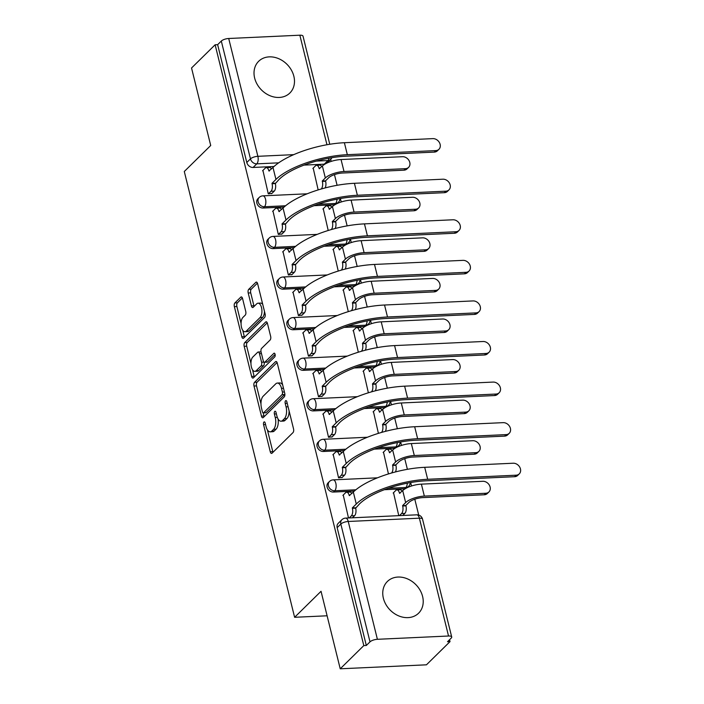 <?xml version="1.0" encoding="UTF-8"?>
<svg xmlns="http://www.w3.org/2000/svg" width="704" height="704" viewBox="0 0 704 704"><rect width="100%" height="100%" fill="white"/><g stroke="black" fill="none" stroke-linecap="round" stroke-linejoin="round"><path stroke-width="1.06" d="M263.938 422.048A1.962 0.924 -92.6 0 0 263.569 424.635L270.274 451.766A2.798 1.32 -92.6 0 0 271.568 453.42A2.798 1.32 -92.6 0 0 272.07 453.174L293.014 432.573A2.798 1.32 -92.6 0 0 293.542 428.877L286.836 401.746A1.962 0.924 -92.6 0 0 285.93 400.594A1.962 0.924 -92.6 0 0 285.578 400.761A1.962 0.924 -92.6 0 0 285.199 403.348L286.07 406.859A8.958 4.224 -92.6 0 1 284.372 418.695L282.63 420.411A8.958 4.224 -92.6 0 1 281.019 421.194A8.958 4.224 -92.6 0 1 276.883 415.906L276.012 412.394A1.962 0.924 -92.6 0 0 275.106 411.233A1.962 0.924 -92.6 0 0 274.754 411.409A1.962 0.924 -92.6 0 0 274.384 413.996L275.255 417.507A8.958 4.224 -92.6 0 1 273.548 429.334L271.806 431.05A8.958 4.224 -92.6 0 1 270.195 431.834A8.958 4.224 -92.6 0 1 266.059 426.545L265.197 423.034A1.962 0.924 -92.6 0 0 264.29 421.881A1.962 0.924 -92.6 0 0 263.938 422.048M254.646 78.065A22.255 18.084 45.5 0 0 269.843 95.656A22.255 18.084 45.5 0 0 289.863 93.016A22.255 18.084 45.5 0 0 293.858 76.252A22.255 18.084 45.5 0 0 278.67 58.661A22.255 18.084 45.5 0 0 258.65 61.301A22.255 18.084 45.5 0 0 254.646 78.065M383.381 598.25A22.255 18.084 45.5 0 0 398.57 615.833A22.255 18.084 45.5 0 0 418.59 613.202A22.255 18.084 45.5 0 0 422.594 596.438A22.255 18.084 45.5 0 0 407.396 578.846A22.255 18.084 45.5 0 0 387.385 581.478A22.255 18.084 45.5 0 0 383.381 598.25M314.072 205.682L334.286 204.741A5.702 4.638 45.5 0 0 335.051 204.644M336.978 203.632A5.702 4.638 45.5 0 0 337.005 203.606L338.307 202.33A5.702 4.638 -134.5 0 1 335.597 203.465L317.962 204.274M324.113 246.25L344.326 245.318A5.702 4.638 45.5 0 0 345.092 245.221M347.019 244.209A5.702 4.638 45.5 0 0 347.046 244.182L348.348 242.898A5.702 4.638 -134.5 0 1 345.638 244.033L328.002 244.851M334.154 286.827L354.367 285.894A5.702 4.638 45.5 0 0 355.133 285.798M357.06 284.777A5.702 4.638 45.5 0 0 357.086 284.759L358.389 283.474A5.702 4.638 -134.5 0 1 355.678 284.61L338.043 285.428M344.194 327.404L364.417 326.471A5.702 4.638 45.5 0 0 365.182 326.366M367.101 325.354A5.702 4.638 45.5 0 0 367.127 325.336L368.43 324.051A5.702 4.638 -134.5 0 1 365.719 325.186L348.084 325.996M354.235 367.972L374.458 367.039A5.702 4.638 45.5 0 0 375.223 366.942M377.15 365.93A5.702 4.638 45.5 0 0 377.168 365.904L378.47 364.628A5.702 4.638 -134.5 0 1 375.76 365.754L358.125 366.573M364.276 408.549L384.498 407.616A5.702 4.638 45.5 0 0 385.264 407.519M387.191 406.498A5.702 4.638 45.5 0 0 387.209 406.481L388.511 405.196A5.702 4.638 -134.5 0 1 385.801 406.331L368.166 407.15M374.317 449.126L394.539 448.193A5.702 4.638 45.5 0 0 395.305 448.087M397.232 447.075A5.702 4.638 45.5 0 0 397.25 447.058L398.552 445.773A5.702 4.638 -134.5 0 1 395.842 446.908L378.206 447.726M384.358 489.702L404.58 488.761A5.702 4.638 45.5 0 0 405.346 488.664M407.273 487.652A5.702 4.638 45.5 0 0 407.29 487.626L408.593 486.35A5.702 4.638 -134.5 0 1 405.882 487.485L388.247 488.294M242.563 298.558A2.798 1.32 -92.6 0 0 241.27 296.903A2.798 1.32 -92.6 0 0 240.768 297.15L234.89 302.931A2.798 1.32 -92.6 0 0 234.362 306.627L241.815 336.75A2.798 1.32 -92.6 0 0 243.109 338.404A2.798 1.32 -92.6 0 0 243.61 338.158L264.554 317.557A2.798 1.32 -92.6 0 0 265.082 313.861L257.629 283.738A2.798 1.32 -92.6 0 0 256.335 282.084A2.798 1.32 -92.6 0 0 255.834 282.33L248.732 289.309A2.798 1.32 -92.6 0 0 248.204 293.005L251.398 305.897A2.798 1.32 -92.6 0 0 252.683 307.551A2.798 1.32 -92.6 0 0 253.194 307.314L256.705 303.846A7.489 3.529 -92.6 0 1 258.051 303.195A7.489 3.529 -92.6 0 1 261.782 309.03A7.489 3.529 -92.6 0 1 260.093 317.504L246.303 331.065A7.489 3.529 -92.6 0 1 244.957 331.725A7.489 3.529 -92.6 0 1 241.226 325.882A7.489 3.529 -92.6 0 1 242.924 317.407L245.221 315.146A2.798 1.32 -92.6 0 0 245.749 311.45L242.563 298.558M377.397 639.302L448.536 636.011A5.702 1.962 166.1 0 1 451.704 636.97A5.702 1.962 166.1 0 1 451.194 638.114L447.515 641.722L450.032 641.608L426.448 664.814L340.226 668.8L321.042 591.29L294.615 617.294L184.29 171.494L210.716 145.499L191.541 67.989L215.125 44.783L363.81 645.594L366.318 645.48L369.996 641.863L340.842 524.04A5.702 4.638 -134.5 0 1 341.862 519.746L338.193 523.362A5.702 4.638 -134.5 0 0 337.163 527.657L340.842 524.04A5.702 1.962 166.1 0 1 348.234 521.479L377.397 639.302A5.702 1.962 166.1 0 0 369.996 641.863M340.226 668.8L363.81 645.594M254.54 382.325A2.798 1.32 -92.6 0 0 254.012 386.03L261.466 416.152A2.798 1.32 -92.6 0 0 262.759 417.806A2.798 1.32 -92.6 0 0 263.261 417.56L284.196 396.959A2.798 1.32 -92.6 0 0 284.733 393.263L277.279 363.132A2.798 1.32 -92.6 0 0 275.986 361.486A2.798 1.32 -92.6 0 0 275.484 361.724L254.54 382.325L257.057 382.21A2.798 1.32 -92.6 0 0 256.52 385.906L260.973 403.876M251.636 376.455L244.182 346.324A2.798 1.32 -92.6 0 1 244.719 342.628L265.654 322.027A2.798 1.32 -92.6 0 1 266.156 321.781A2.798 1.32 -92.6 0 1 267.45 323.435L270.644 336.327A2.798 1.32 -92.6 0 1 270.107 340.023L261.615 348.383A2.798 1.32 -92.6 0 0 261.087 352.079L263.199 360.633A2.798 1.32 -92.6 0 0 264.493 362.287A2.798 1.32 -92.6 0 0 264.994 362.041L273.838 353.338A1.962 0.924 -92.6 0 1 274.19 353.17A1.962 0.924 -92.6 0 1 275.167 354.702A1.962 0.924 -92.6 0 1 274.727 356.919L253.431 377.863A2.798 1.32 -92.6 0 1 252.93 378.101A2.798 1.32 -92.6 0 1 251.636 376.455L254.153 376.332L252.525 369.767M325.01 164.067A5.702 4.638 -134.5 0 1 324.245 164.173L304.031 165.106M274.023 166.496L253.106 167.455L256.784 163.847A5.702 4.638 -134.5 0 1 250.466 158.875L221.311 41.052A5.702 1.962 -13.9 0 1 228.712 38.491L299.851 35.2A5.702 1.962 -13.9 0 1 303.019 36.159L329.771 144.267M450.032 641.608L449.557 639.716M418.713 515.082L414.797 499.224M411.514 485.989L410.661 482.548M407.396 469.322L404.747 458.647M401.474 445.412L400.62 441.971M397.355 428.745L394.706 418.07M391.433 404.844L390.579 401.394M387.314 388.168L384.666 377.502M381.392 364.267L380.538 360.818M377.265 347.6L374.625 336.926M371.351 323.69L370.498 320.25M367.224 307.023L364.584 296.349M361.31 283.114L360.457 279.673M357.183 266.446L354.543 255.772M351.27 242.546L350.416 239.096M347.142 225.878L344.502 215.204M341.229 201.969L340.375 198.528M337.102 185.302L334.462 174.627M331.188 161.392L330.686 159.368M215.125 44.783L217.633 44.669L221.311 41.052M393.518 492.694L398.772 515.654M343.244 495.018L348.498 517.977M333.203 454.45L338.571 477.875L342.267 477.382M383.478 452.118L388.45 473.933M323.162 413.873L328.53 437.298L332.226 436.806M373.437 411.55L378.409 433.365M313.122 373.296L318.49 396.722L322.186 396.229M363.396 370.973L368.368 392.788M303.081 332.719L308.449 356.154L312.145 355.661M353.355 330.396L358.327 352.211M293.04 292.151L298.408 315.577L302.104 315.084M343.314 289.828L348.286 311.634M282.999 251.574L288.367 275L292.063 274.507M333.274 249.251L338.246 271.066M272.958 210.998L278.326 234.432L282.014 233.93M323.233 208.674L328.205 230.49M262.918 170.43L268.286 193.855L271.973 193.362M284.064 207.064L263.146 208.032L264.458 206.747A5.702 4.638 -134.5 0 1 258.782 203.377A5.702 4.638 -134.5 0 1 259.169 197.481L257.858 198.766A5.702 4.638 45.5 0 0 257.479 204.662A5.702 4.638 45.5 0 0 263.146 208.032M294.105 247.641L273.187 248.609L274.498 247.324A5.702 4.638 -134.5 0 1 268.822 243.954A5.702 4.638 -134.5 0 1 269.21 238.058L267.898 239.342A5.702 4.638 45.5 0 0 267.52 245.238A5.702 4.638 45.5 0 0 273.187 248.609M304.146 288.218L283.228 289.186L284.539 287.901A5.702 4.638 -134.5 0 1 278.863 284.53A5.702 4.638 -134.5 0 1 279.25 278.634L277.939 279.91A5.702 4.638 45.5 0 0 277.561 285.815A5.702 4.638 45.5 0 0 283.228 289.186M314.186 328.786L293.269 329.754L294.58 328.478A5.702 4.638 -134.5 0 1 288.904 325.107A5.702 4.638 -134.5 0 1 289.291 319.202L287.98 320.487A5.702 4.638 45.5 0 0 287.602 326.383A5.702 4.638 45.5 0 0 293.269 329.754M324.227 369.362L303.318 370.33L304.621 369.046A5.702 4.638 -134.5 0 1 298.945 365.675A5.702 4.638 -134.5 0 1 299.332 359.779L298.03 361.064A5.702 4.638 45.5 0 0 297.642 366.96A5.702 4.638 45.5 0 0 303.318 370.33M334.268 409.939L313.359 410.907L314.662 409.622A5.702 4.638 -134.5 0 1 308.986 406.252A5.702 4.638 -134.5 0 1 309.373 400.356L308.07 401.632A5.702 4.638 45.5 0 0 307.683 407.537A5.702 4.638 45.5 0 0 313.359 410.907M344.309 450.516L323.4 451.475L324.702 450.199A5.702 4.638 -134.5 0 1 319.035 446.829A5.702 4.638 -134.5 0 1 319.414 440.924L318.111 442.209A5.702 4.638 45.5 0 0 317.724 448.114A5.702 4.638 45.5 0 0 323.4 451.475M354.35 491.084L333.441 492.052L334.743 490.767A5.702 4.638 -134.5 0 1 329.076 487.397A5.702 4.638 -134.5 0 1 329.454 481.501L328.152 482.786A5.702 4.638 45.5 0 0 327.765 488.682A5.702 4.638 45.5 0 0 333.441 492.052M294.615 617.294L327.105 615.789M313.192 168.098L318.164 189.913M324.245 164.173L327.923 160.556A5.702 4.638 -134.5 0 0 330.634 159.421L326.964 163.038A5.702 4.638 -134.5 0 1 326.938 163.055M217.633 44.669L246.796 162.492A5.702 4.638 45.5 0 0 253.106 167.455M366.318 645.48L337.163 527.657M270.195 431.834L272.712 431.719A8.958 4.224 -92.6 0 0 274.322 430.936L271.806 431.05M278.08 419.012A8.958 4.224 -92.6 0 1 276.065 429.22L274.322 430.936M281.019 421.194L283.536 421.071A8.958 4.224 -92.6 0 0 285.138 420.297L282.63 420.411M289.098 410.907A8.958 4.224 -92.6 0 1 286.889 418.581L285.138 420.297M267.406 429.889L272.791 451.651A2.798 1.32 -92.6 0 0 272.994 452.267M277.077 362.516L257.057 382.21M263.199 412.887L263.982 416.038A2.798 1.32 -92.6 0 0 264.176 416.654M262.398 411.743A1.962 0.924 -92.6 0 0 263.305 412.896A1.962 0.924 -92.6 0 0 263.657 412.729L282.031 394.645A1.962 0.924 -92.6 0 0 282.41 392.058L281.494 388.353A8.958 4.224 -92.6 0 0 277.358 383.064A8.958 4.224 -92.6 0 0 275.748 383.847L263.182 396.202A8.958 4.224 -92.6 0 0 261.483 408.038L262.398 411.743M263.305 412.896L265.813 412.782A1.962 0.924 -92.6 0 0 266.165 412.606L263.657 412.729M284.856 394.002A1.962 0.924 -92.6 0 1 284.548 394.53L266.165 412.606M282.656 384.894A8.958 4.224 -92.6 0 0 279.866 382.95L277.358 383.064M250.958 363.414L246.699 346.21L244.182 346.324M267.247 322.819L247.227 342.514A2.798 1.32 -92.6 0 0 246.699 346.21M264.493 362.287L267.01 362.164A2.798 1.32 -92.6 0 0 267.511 361.926L275.123 354.438M252.806 357.051A7.489 3.529 -92.6 0 0 251.108 365.526A7.489 3.529 -92.6 0 0 254.839 371.36A7.489 3.529 -92.6 0 0 256.186 370.709L261.043 365.93A2.798 1.32 -92.6 0 0 261.571 362.234L259.459 353.681A2.798 1.32 -92.6 0 0 258.166 352.026A2.798 1.32 -92.6 0 0 257.664 352.273L252.806 357.051M254.839 371.36L257.356 371.246A7.489 3.529 -92.6 0 0 258.702 370.594L256.186 370.709M264.106 362.182A2.798 1.32 -92.6 0 1 263.56 365.816L258.702 370.594M261.07 352.018A2.798 1.32 -92.6 0 0 260.682 351.912L258.166 352.026M254.153 376.332A2.798 1.32 -92.6 0 0 254.355 376.957M244.957 331.725L247.474 331.602A7.489 3.529 -92.6 0 0 248.82 330.95L246.303 331.065M264.449 311.318A7.489 3.529 -92.6 0 1 262.601 317.39L248.82 330.95M262.768 304.498A7.489 3.529 -92.6 0 0 260.568 303.081L258.051 303.195M257.426 283.122L251.249 289.194A2.798 1.32 -92.6 0 0 250.721 292.89L253.906 305.782A2.798 1.32 -92.6 0 0 254.109 306.407M242.766 330.299L244.332 336.635A2.798 1.32 -92.6 0 0 244.534 337.26M242.361 297.942L237.406 302.817A2.798 1.32 -92.6 0 0 236.878 306.513L241.076 323.479M488.928 491.955L487.388 493.469A6.565 5.333 -134.5 0 1 484.264 494.78L422.805 497.614A10.701 3.67 166.1 0 0 408.936 502.427L405.847 505.454L402.582 505.613L405.662 502.577A14.406 4.946 -13.9 0 1 424.345 496.1L485.804 493.258A6.565 5.333 45.5 0 0 488.928 491.955A6.565 5.333 45.5 0 0 489.368 485.17A6.565 5.333 45.5 0 0 482.847 481.298L421.388 484.141A14.406 4.946 -13.9 0 0 402.706 490.609L399.529 493.258A5.702 2.684 -92.6 0 0 396.889 489.887A5.702 2.684 -92.6 0 0 395.868 490.389L393.175 493.038M405.847 505.454L405.944 505.85A5.702 2.684 87.4 0 1 404.862 513.383L401.597 513.533A5.702 2.684 -92.6 0 0 402.679 506L402.582 505.613M399.476 515.618L401.597 513.533M396.889 489.887L400.162 489.738A5.702 2.684 87.4 0 1 402.081 491.225M402.741 515.469L404.862 513.383M516.155 475.191A6.565 5.333 45.5 0 0 519.27 473.88A6.565 5.333 45.5 0 0 519.71 467.095A6.565 5.333 45.5 0 0 513.19 463.223L424.706 467.315L427.671 479.283L516.155 475.191L514.615 476.705L426.131 480.797A51.348 17.626 166.1 0 0 359.55 503.879L355.67 508.174A5.702 2.684 87.4 0 1 354.587 515.706L352.466 517.792M519.27 473.88L517.73 475.402A6.565 5.333 -134.5 0 1 514.615 476.705M355.573 507.786L352.308 507.936L356.277 504.029A55.053 18.902 -13.9 0 1 427.671 479.283M349.202 517.942L351.322 515.856A5.702 2.684 -92.6 0 0 352.405 508.323L352.308 507.936M424.706 467.315A55.053 18.902 -13.9 0 0 353.32 492.061L349.254 495.581A5.702 2.684 -92.6 0 0 346.614 492.21L349.888 492.061A5.702 2.684 87.4 0 1 351.806 493.548M346.614 492.21A5.702 2.684 -92.6 0 0 345.594 492.712L342.901 495.361M478.887 451.378L477.347 452.901A6.565 5.333 -134.5 0 1 474.223 454.203L412.764 457.046A10.701 3.67 166.1 0 0 398.895 461.85L395.806 464.886L392.542 465.036L395.622 462A14.406 4.946 -13.9 0 1 414.304 455.523L475.763 452.69A6.565 5.333 45.5 0 0 478.887 451.378A6.565 5.333 45.5 0 0 479.327 444.594A6.565 5.333 45.5 0 0 472.806 440.722L411.338 443.564A14.406 4.946 -13.9 0 0 392.665 450.041L389.488 452.681A5.702 2.684 -92.6 0 0 386.848 449.31A5.702 2.684 -92.6 0 0 385.827 449.812L383.134 452.461M395.806 464.886L395.903 465.274A5.702 2.684 87.4 0 1 395.437 471.944M391.486 473.026L391.556 472.956A5.702 2.684 -92.6 0 0 392.638 465.423L392.542 465.036M386.848 449.31L390.122 449.161A5.702 2.684 87.4 0 1 392.04 450.648M468.846 410.81L467.306 412.324A6.565 5.333 -134.5 0 1 464.182 413.626L402.723 416.469A10.701 3.67 166.1 0 0 388.854 421.274L385.766 424.31L382.501 424.459L385.581 421.432A14.406 4.946 -13.9 0 1 404.263 414.955L465.722 412.113A6.565 5.333 45.5 0 0 468.846 410.81A6.565 5.333 45.5 0 0 469.286 404.026A6.565 5.333 45.5 0 0 462.766 400.145L401.298 402.987A14.406 4.946 -13.9 0 0 382.624 409.464L379.447 412.104A5.702 2.684 -92.6 0 0 376.807 408.742A5.702 2.684 -92.6 0 0 375.786 409.235L373.094 411.884M385.766 424.31L385.862 424.697A5.702 2.684 87.4 0 1 385.396 431.367M381.445 432.45L381.515 432.388A5.702 2.684 -92.6 0 0 382.598 424.846L382.501 424.459M376.807 408.742L380.081 408.584A5.702 2.684 87.4 0 1 381.999 410.071M506.114 434.614A6.565 5.333 45.5 0 0 509.23 433.312A6.565 5.333 45.5 0 0 509.67 426.527A6.565 5.333 45.5 0 0 503.149 422.646L414.665 426.738L417.63 438.706L506.114 434.614L504.574 436.128L416.09 440.22A51.348 17.626 166.1 0 0 349.51 463.302L345.629 467.597A5.702 2.684 87.4 0 1 344.546 475.13L341.924 477.717M509.23 433.312L507.69 434.826A6.565 5.333 -134.5 0 1 504.574 436.128M345.532 467.21L342.267 467.359L346.236 463.452A55.053 18.902 -13.9 0 1 417.63 438.706M338.65 477.866L341.282 475.279A5.702 2.684 -92.6 0 0 342.364 467.746L342.267 467.359M414.665 426.738A55.053 18.902 -13.9 0 0 343.279 451.493L339.214 455.004A5.702 2.684 -92.6 0 0 336.574 451.634L339.847 451.484A5.702 2.684 87.4 0 1 341.766 452.971M336.574 451.634A5.702 2.684 -92.6 0 0 335.553 452.135L332.86 454.784M496.074 394.038A6.565 5.333 45.5 0 0 499.189 392.735A6.565 5.333 45.5 0 0 499.629 385.95A6.565 5.333 45.5 0 0 493.108 382.078L404.624 386.17L407.59 398.13L496.074 394.038L494.534 395.551L406.041 399.643A51.348 17.626 166.1 0 0 339.469 422.726L335.588 427.02A5.702 2.684 87.4 0 1 334.506 434.562L331.874 437.14M499.189 392.735L497.649 394.249A6.565 5.333 -134.5 0 1 494.534 395.551M335.491 426.633L332.226 426.782L336.195 422.875A55.053 18.902 -13.9 0 1 407.59 398.13M328.61 437.298L331.241 434.711A5.702 2.684 -92.6 0 0 332.323 427.178L332.226 426.782M404.624 386.17A55.053 18.902 -13.9 0 0 333.238 410.916L329.173 414.427A5.702 2.684 -92.6 0 0 326.533 411.066L329.806 410.916A5.702 2.684 87.4 0 1 331.725 412.394M326.533 411.066A5.702 2.684 -92.6 0 0 325.512 411.558L322.819 414.207M458.806 370.234L457.266 371.747A6.565 5.333 -134.5 0 1 454.142 373.05L392.682 375.892A10.701 3.67 166.1 0 0 378.814 380.706L375.725 383.733L372.46 383.882L375.54 380.855A14.406 4.946 -13.9 0 1 394.222 374.378L455.682 371.536A6.565 5.333 45.5 0 0 458.806 370.234A6.565 5.333 45.5 0 0 459.237 363.449A6.565 5.333 45.5 0 0 452.725 359.577L391.257 362.41A14.406 4.946 -13.9 0 0 372.583 368.887L369.406 371.527A5.702 2.684 -92.6 0 0 366.766 368.166A5.702 2.684 -92.6 0 0 365.746 368.658L363.053 371.316M375.725 383.733L375.822 384.129A5.702 2.684 87.4 0 1 375.355 390.799M371.404 391.882L371.474 391.811A5.702 2.684 -92.6 0 0 372.557 384.278L372.46 383.882M366.766 368.166L370.04 368.016A5.702 2.684 87.4 0 1 371.958 369.503M448.765 329.657L447.225 331.17A6.565 5.333 -134.5 0 1 444.101 332.482L382.642 335.324A10.701 3.67 166.1 0 0 368.773 340.129L365.684 343.165L362.419 343.314L365.499 340.278A14.406 4.946 -13.9 0 1 384.182 333.802L445.641 330.959A6.565 5.333 45.5 0 0 448.765 329.657A6.565 5.333 45.5 0 0 449.196 322.872A6.565 5.333 45.5 0 0 442.684 319L381.216 321.842A14.406 4.946 -13.9 0 0 362.542 328.319L359.366 330.959A5.702 2.684 -92.6 0 0 356.726 327.589A5.702 2.684 -92.6 0 0 355.705 328.09L353.012 330.739M365.684 343.165L365.781 343.552A5.702 2.684 87.4 0 1 365.314 350.222M361.363 351.305L361.434 351.234A5.702 2.684 -92.6 0 0 362.516 343.702L362.419 343.314M356.726 327.589L359.999 327.439A5.702 2.684 87.4 0 1 361.918 328.926M438.724 289.08L437.184 290.602A6.565 5.333 -134.5 0 1 434.06 291.905L372.601 294.747A10.701 3.67 166.1 0 0 358.723 299.552L355.643 302.588L352.378 302.738L355.458 299.702A14.406 4.946 -13.9 0 1 374.141 293.234L435.6 290.391A6.565 5.333 45.5 0 0 438.724 289.08A6.565 5.333 45.5 0 0 439.155 282.304A6.565 5.333 45.5 0 0 432.643 278.423L371.175 281.266A14.406 4.946 -13.9 0 0 352.502 287.742L349.325 290.382A5.702 2.684 -92.6 0 0 346.685 287.012A5.702 2.684 -92.6 0 0 345.664 287.514L342.971 290.162M355.643 302.588L355.74 302.975A5.702 2.684 87.4 0 1 355.274 309.646M351.322 310.728L351.393 310.658A5.702 2.684 -92.6 0 0 352.475 303.125L352.378 302.738M346.685 287.012L349.958 286.862A5.702 2.684 87.4 0 1 351.877 288.35M486.033 353.47A6.565 5.333 45.5 0 0 489.148 352.158A6.565 5.333 45.5 0 0 489.588 345.374A6.565 5.333 45.5 0 0 483.067 341.502L394.583 345.594L397.549 357.553L486.033 353.47L484.484 354.983L396 359.075A51.348 17.626 166.1 0 0 329.419 382.149L325.547 386.452A5.702 2.684 87.4 0 1 324.465 393.985L321.834 396.572M489.148 352.158L487.608 353.672A6.565 5.333 -134.5 0 1 484.484 354.983M325.45 386.056L322.186 386.214L326.154 382.307A55.053 18.902 -13.9 0 1 397.549 357.553M318.569 396.722L321.2 394.134A5.702 2.684 -92.6 0 0 322.282 386.602L322.186 386.214M394.583 345.594A55.053 18.902 -13.9 0 0 323.198 370.339L319.132 373.859A5.702 2.684 -92.6 0 0 316.492 370.489L319.766 370.339A5.702 2.684 87.4 0 1 321.684 371.826M316.492 370.489A5.702 2.684 -92.6 0 0 315.471 370.99L312.778 373.639M475.992 312.893A6.565 5.333 45.5 0 0 479.107 311.59A6.565 5.333 45.5 0 0 479.547 304.806A6.565 5.333 45.5 0 0 473.026 300.925L384.542 305.017L387.499 316.985L475.992 312.893L474.443 314.406L385.959 318.498A51.348 17.626 166.1 0 0 319.378 341.581L315.506 345.875A5.702 2.684 87.4 0 1 314.424 353.408L311.793 355.995M479.107 311.59L477.567 313.104A6.565 5.333 -134.5 0 1 474.443 314.406M315.41 345.488L312.145 345.638L316.114 341.73A55.053 18.902 -13.9 0 1 387.499 316.985M308.528 356.145L311.159 353.558A5.702 2.684 -92.6 0 0 312.242 346.025L312.145 345.638M384.542 305.017A55.053 18.902 -13.9 0 0 313.157 329.762L309.082 333.282A5.702 2.684 -92.6 0 0 306.451 329.912L309.725 329.762A5.702 2.684 87.4 0 1 311.643 331.25M306.451 329.912A5.702 2.684 -92.6 0 0 305.43 330.414L302.738 333.062M465.951 272.316A6.565 5.333 45.5 0 0 469.066 271.014A6.565 5.333 45.5 0 0 469.506 264.229A6.565 5.333 45.5 0 0 462.986 260.357L374.502 264.44L377.458 276.408L465.951 272.316L464.402 273.83L375.918 277.922A51.348 17.626 166.1 0 0 309.338 301.004L305.466 305.298A5.702 2.684 87.4 0 1 304.383 312.831L301.752 315.418M469.066 271.014L467.526 272.527A6.565 5.333 -134.5 0 1 464.402 273.83M305.369 304.911L302.104 305.061L306.073 301.154A55.053 18.902 -13.9 0 1 377.458 276.408M298.487 315.577L301.118 312.99A5.702 2.684 -92.6 0 0 302.201 305.448L302.104 305.061M374.502 264.44A55.053 18.902 -13.9 0 0 303.116 289.194L299.042 292.706A5.702 2.684 -92.6 0 0 296.41 289.344L299.675 289.186A5.702 2.684 87.4 0 1 301.602 290.673M296.41 289.344A5.702 2.684 -92.6 0 0 295.39 289.837L292.697 292.486M428.683 248.512L427.143 250.026A6.565 5.333 -134.5 0 1 424.019 251.328L362.56 254.17A10.701 3.67 166.1 0 0 348.682 258.984L345.602 262.011L342.338 262.161L345.418 259.134A14.406 4.946 -13.9 0 1 364.1 252.657L425.559 249.814A6.565 5.333 45.5 0 0 428.683 248.512A6.565 5.333 45.5 0 0 429.114 241.727A6.565 5.333 45.5 0 0 422.602 237.846L361.134 240.689A14.406 4.946 -13.9 0 0 342.461 247.166L339.275 249.806A5.702 2.684 -92.6 0 0 336.644 246.444A5.702 2.684 -92.6 0 0 335.623 246.937L332.93 249.586M345.602 262.011L345.699 262.398A5.702 2.684 87.4 0 1 345.233 269.078M341.282 270.16L341.352 270.09A5.702 2.684 -92.6 0 0 342.434 262.557L342.338 262.161M336.644 246.444L339.918 246.294A5.702 2.684 87.4 0 1 341.836 247.773M455.902 231.739A6.565 5.333 45.5 0 0 459.026 230.437A6.565 5.333 45.5 0 0 459.466 223.652A6.565 5.333 45.5 0 0 452.945 219.78L364.461 223.872L367.418 235.831L455.902 231.739L454.362 233.262L365.878 237.354A51.348 17.626 166.1 0 0 299.297 260.427L295.425 264.73A5.702 2.684 87.4 0 1 294.342 272.263L291.711 274.85M459.026 230.437L457.486 231.95A6.565 5.333 -134.5 0 1 454.362 233.262M295.328 264.334L292.063 264.484L296.032 260.586A55.053 18.902 -13.9 0 1 367.418 235.831M288.446 275L291.078 272.413A5.702 2.684 -92.6 0 0 292.16 264.88L292.063 264.484M364.461 223.872A55.053 18.902 -13.9 0 0 293.075 248.618L289.001 252.138A5.702 2.684 -92.6 0 0 286.37 248.767L289.634 248.618A5.702 2.684 87.4 0 1 291.562 250.105M286.37 248.767A5.702 2.684 -92.6 0 0 285.349 249.26L282.656 251.918M418.642 207.935L417.102 209.449A6.565 5.333 -134.5 0 1 413.978 210.76L352.519 213.594A10.701 3.67 166.1 0 0 338.642 218.407L335.562 221.434L332.297 221.593L335.377 218.557A14.406 4.946 -13.9 0 1 354.059 212.08L415.518 209.238A6.565 5.333 45.5 0 0 418.642 207.935A6.565 5.333 45.5 0 0 419.074 201.15A6.565 5.333 45.5 0 0 412.562 197.278L351.094 200.121A14.406 4.946 -13.9 0 0 332.42 206.589L329.234 209.238A5.702 2.684 -92.6 0 0 326.603 205.867A5.702 2.684 -92.6 0 0 325.582 206.369L322.89 209.018M335.562 221.434L335.658 221.83A5.702 2.684 87.4 0 1 335.192 228.501M331.241 229.583L331.311 229.513A5.702 2.684 -92.6 0 0 332.394 221.98L332.297 221.593M326.603 205.867L329.877 205.718A5.702 2.684 87.4 0 1 331.795 207.205M445.861 191.171A6.565 5.333 45.5 0 0 448.985 189.86A6.565 5.333 45.5 0 0 449.425 183.075A6.565 5.333 45.5 0 0 442.904 179.203L354.42 183.295L357.377 195.263L445.861 191.171L444.321 192.685L355.837 196.777A51.348 17.626 166.1 0 0 289.256 219.859L285.384 224.154A5.702 2.684 87.4 0 1 284.302 231.686L281.67 234.274M448.985 189.86L447.445 191.382A6.565 5.333 -134.5 0 1 444.321 192.685M285.287 223.766L282.022 223.916L285.991 220.009A55.053 18.902 -13.9 0 1 357.377 195.263M278.406 234.423L281.037 231.836A5.702 2.684 -92.6 0 0 282.119 224.303L282.022 223.916M354.42 183.295A55.053 18.902 -13.9 0 0 283.034 208.041L278.96 211.561A5.702 2.684 -92.6 0 0 276.329 208.19L279.594 208.041A5.702 2.684 87.4 0 1 281.521 209.528M276.329 208.19A5.702 2.684 -92.6 0 0 275.308 208.692L272.615 211.341M408.602 167.358L407.062 168.881A6.565 5.333 -134.5 0 1 403.938 170.183L342.478 173.026A10.701 3.67 166.1 0 0 328.601 177.83L325.521 180.866L322.256 181.016L325.336 177.98A14.406 4.946 -13.9 0 1 344.018 171.503L405.478 168.67A6.565 5.333 45.5 0 0 408.602 167.358A6.565 5.333 45.5 0 0 409.033 160.574A6.565 5.333 45.5 0 0 402.512 156.702L341.053 159.544A14.406 4.946 -13.9 0 0 322.379 166.021L319.194 168.661A5.702 2.684 -92.6 0 0 316.562 165.29A5.702 2.684 -92.6 0 0 315.542 165.792L312.849 168.441M325.521 180.866L325.618 181.254A5.702 2.684 87.4 0 1 325.151 187.924M321.2 189.006L321.27 188.936A5.702 2.684 -92.6 0 0 322.353 181.403L322.256 181.016M316.562 165.29L319.827 165.141A5.702 2.684 87.4 0 1 321.754 166.628M435.82 150.594A6.565 5.333 45.5 0 0 438.944 149.292A6.565 5.333 45.5 0 0 439.384 142.507A6.565 5.333 45.5 0 0 432.863 138.626L344.379 142.718L347.336 154.686L435.82 150.594L434.28 152.108L345.796 156.2A51.348 17.626 166.1 0 0 279.215 179.282L275.343 183.577A5.702 2.684 87.4 0 1 274.261 191.11L271.63 193.697M438.944 149.292L437.404 150.806A6.565 5.333 -134.5 0 1 434.28 152.108M275.246 183.19L271.982 183.339L275.95 179.432A55.053 18.902 -13.9 0 1 347.336 154.686M268.365 193.846L270.996 191.259A5.702 2.684 -92.6 0 0 272.078 183.726L271.982 183.339M344.379 142.718A55.053 18.902 -13.9 0 0 272.985 167.473L268.919 170.984A5.702 2.684 -92.6 0 0 266.288 167.614L269.553 167.464A5.702 2.684 87.4 0 1 271.48 168.951M266.288 167.614A5.702 2.684 -92.6 0 0 265.267 168.115L262.574 170.764M265.566 424.547L263.569 424.635M287.206 403.26L285.199 403.348M276.39 413.899L274.384 413.996M334.286 204.741L335.597 203.465A5.702 2.684 -92.6 0 0 336.996 199.153M344.326 245.318L345.638 244.033A5.702 2.684 -92.6 0 0 347.037 239.73M354.367 285.894L355.678 284.61A5.702 2.684 -92.6 0 0 357.078 280.306M364.417 326.471L365.719 325.186A5.702 2.684 -92.6 0 0 367.118 320.874M374.458 367.039L375.76 365.754A5.702 2.684 -92.6 0 0 377.159 361.451M384.498 407.616L385.801 406.331A5.702 2.684 -92.6 0 0 387.2 402.028M394.539 448.193L395.842 446.908A5.702 2.684 -92.6 0 0 397.241 442.605M404.58 488.761L405.882 487.485A5.702 2.684 -92.6 0 0 407.282 483.173M329.076 158.18A5.702 2.684 87.4 0 1 327.923 160.556L316.378 161.093M278.67 162.835L256.784 163.847A5.702 2.684 87.4 0 0 257.866 156.314L293.726 154.651M326.955 144.742L299.851 35.2M228.712 38.491L257.866 156.314A5.702 1.962 166.1 0 0 250.466 158.875L246.796 162.492M448.536 636.011L419.373 518.188L348.234 521.479A5.702 2.684 -92.6 0 0 345.602 518.109A5.702 5.702 0 0 0 341.862 519.746M285.569 205.77L264.458 206.747A5.702 2.684 87.4 0 0 265.54 199.214A5.702 2.684 87.4 0 0 262.9 195.853A5.702 5.702 0 0 0 259.169 197.481M295.61 246.347L274.498 247.324A5.702 2.684 87.4 0 0 275.581 239.791A5.702 2.684 87.4 0 0 272.941 236.421A5.702 5.702 0 0 0 269.21 238.058M305.65 286.924L284.539 287.901A5.702 2.684 87.4 0 0 285.622 280.368A5.702 2.684 87.4 0 0 282.982 276.998A5.702 5.702 0 0 0 279.25 278.634M315.691 327.501L294.58 328.478A5.702 2.684 87.4 0 0 295.662 320.936A5.702 2.684 87.4 0 0 293.022 317.574A5.702 5.702 0 0 0 289.291 319.202M325.732 368.069L304.621 369.046A5.702 2.684 87.4 0 0 305.703 361.513A5.702 2.684 87.4 0 0 303.063 358.142A5.702 5.702 0 0 0 299.332 359.779M335.773 408.646L314.662 409.622A5.702 2.684 87.4 0 0 315.744 402.09A5.702 2.684 87.4 0 0 313.104 398.719A5.702 5.702 0 0 0 309.373 400.356M345.814 449.222L324.702 450.199A5.702 2.684 87.4 0 0 325.785 442.666A5.702 2.684 87.4 0 0 323.154 439.296A5.702 5.702 0 0 0 319.414 440.924M355.854 489.79L334.743 490.767A5.702 2.684 87.4 0 0 335.826 483.234A5.702 2.684 87.4 0 0 333.194 479.873A5.702 5.702 0 0 0 329.454 481.501M416.742 514.826A5.702 2.684 -92.6 0 1 419.373 518.188A5.702 1.962 -13.9 0 1 422.541 519.147A5.702 5.702 0 0 0 416.742 514.826L345.602 518.109M276.065 429.22L273.548 429.334M277.341 417.41L275.255 417.507M286.889 418.581L284.372 418.695M288.077 406.771L286.07 406.859M272.791 451.651L270.274 451.766M276.505 361.68L275.484 361.724M263.982 416.038L261.466 416.152M256.52 385.906L254.012 386.03M284.548 394.53L282.031 394.645M284.407 391.961L282.41 392.058M283.492 388.256L281.494 388.353M247.227 342.514L244.719 342.628M266.684 321.983L265.654 322.027M267.511 361.926L264.994 362.041M274.56 353.311L273.838 353.338M263.56 365.816L261.043 365.93M264.018 362.12L261.571 362.234M261.457 353.593L259.459 353.681M262.601 317.39L260.093 317.504M253.906 305.782L251.398 305.897M250.721 292.89L248.204 293.005M251.249 289.194L248.732 289.309M256.854 282.278L255.834 282.33M244.332 336.635L241.815 336.75M236.878 306.513L234.362 306.627M237.406 302.817L234.89 302.931M241.789 297.106L240.768 297.15M484.264 494.78L485.804 493.258M405.944 505.85L402.679 506M405.662 502.577L402.706 490.609M400.048 493.231L399.529 493.258M424.345 496.1L421.388 484.141M352.405 508.323L355.67 508.174M353.32 492.061L356.277 504.029M351.322 515.856L354.587 515.706M349.254 495.581L349.765 495.554M474.223 454.203L475.763 452.69M395.903 465.274L392.638 465.423M395.622 462L392.665 450.041M389.998 452.654L389.488 452.681M414.304 455.523L411.338 443.564M464.182 413.626L465.722 412.113M385.862 424.697L382.598 424.846M385.581 421.432L382.624 409.464M379.958 412.078L379.447 412.104M404.263 414.955L401.298 402.987M342.364 467.746L345.629 467.597M343.279 451.493L346.236 463.452M341.282 475.279L344.546 475.13M339.214 455.004L339.724 454.978M332.323 427.178L335.588 427.02M333.238 410.916L336.195 422.875M331.241 434.711L334.506 434.562M329.173 414.427L329.683 414.41M454.142 373.05L455.682 371.536M375.822 384.129L372.557 384.278M375.54 380.855L372.583 368.887M369.917 371.51L369.406 371.527M394.222 374.378L391.257 362.41M444.101 332.482L445.641 330.959M365.781 343.552L362.516 343.702M365.499 340.278L362.542 328.319M359.876 330.933L359.366 330.959M384.182 333.802L381.216 321.842M434.06 291.905L435.6 290.391M355.74 302.975L352.475 303.125M355.458 299.702L352.502 287.742M349.835 290.356L349.325 290.382M374.141 293.234L371.175 281.266M322.282 386.602L325.547 386.452M323.198 370.339L326.154 382.307M321.2 394.134L324.465 393.985M319.132 373.859L319.642 373.833M312.242 346.025L315.506 345.875M313.157 329.762L316.114 341.73M311.159 353.558L314.424 353.408M309.082 333.282L309.602 333.256M302.201 305.448L305.466 305.298M303.116 289.194L306.073 301.154M301.118 312.99L304.383 312.831M299.042 292.706L299.561 292.679M424.019 251.328L425.559 249.814M345.699 262.398L342.434 262.557M345.418 259.134L342.461 247.166M339.794 249.788L339.275 249.806M364.1 252.657L361.134 240.689M292.16 264.88L295.425 264.73M293.075 248.618L296.032 260.586M291.078 272.413L294.342 272.263M289.001 252.138L289.52 252.111M413.978 210.76L415.518 209.238M335.658 221.83L332.394 221.98M335.377 218.557L332.42 206.589M329.754 209.211L329.234 209.238M354.059 212.08L351.094 200.121M282.119 224.303L285.384 224.154M283.034 208.041L285.991 220.009M281.037 231.836L284.302 231.686M278.96 211.561L279.479 211.534M403.938 170.183L405.478 168.67M325.618 181.254L322.353 181.403M325.336 177.98L322.379 166.021M319.713 168.634L319.194 168.661M344.018 171.503L341.053 159.544M272.078 183.726L275.343 183.577M272.985 167.473L275.95 179.432M270.996 191.259L274.261 191.11M268.919 170.984L269.438 170.958M333.194 479.873L377.458 477.822M408.593 486.35A5.702 5.702 0 0 0 410.291 482.61M323.154 439.296L367.418 437.246M398.552 445.773A5.702 5.702 0 0 0 400.25 442.033M313.104 398.719L357.377 396.678M388.511 405.196A5.702 5.702 0 0 0 390.21 401.465M303.063 358.142L347.336 356.101M378.47 364.628A5.702 5.702 0 0 0 380.169 360.888M293.022 317.574L337.295 315.524M368.43 324.051A5.702 5.702 0 0 0 370.128 320.311M282.982 276.998L327.254 274.947M358.389 283.474A5.702 5.702 0 0 0 360.087 279.734M272.941 236.421L317.214 234.379M348.348 242.898A5.702 5.702 0 0 0 350.046 239.166M262.9 195.853L307.173 193.802M338.307 202.33A5.702 5.702 0 0 0 340.006 198.59M330.634 159.421A5.702 5.702 0 0 0 331.839 157.696M451.704 636.97L422.541 519.147"/></g></svg>

